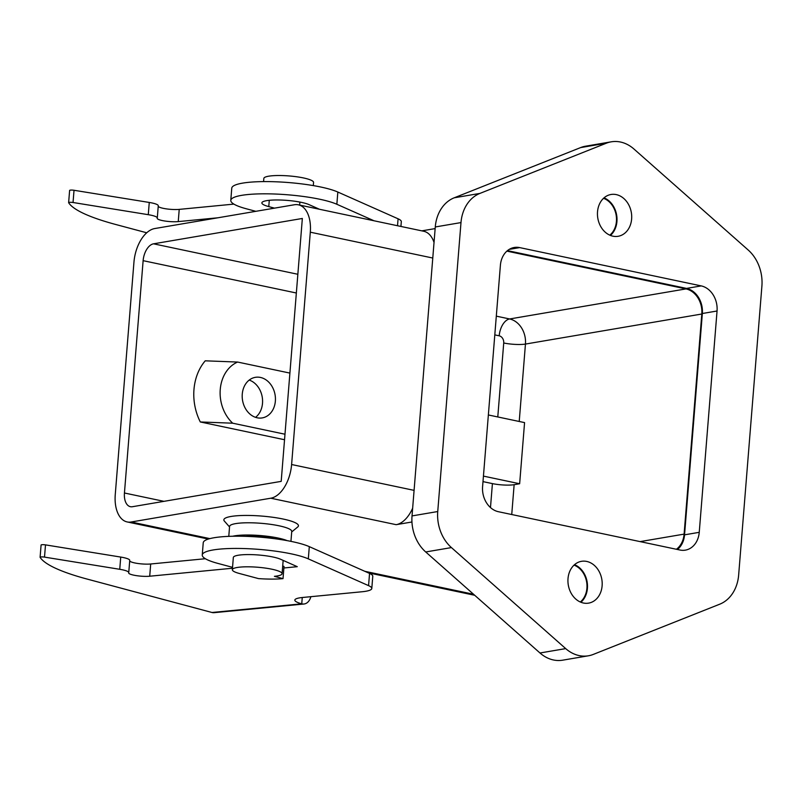 <?xml version="1.0" encoding="UTF-8"?>
<svg xmlns="http://www.w3.org/2000/svg" width="802" height="802" viewBox="0 0 802 802"><rect width="100%" height="100%" fill="white"/><g stroke="black" fill="none" stroke-linecap="round" stroke-linejoin="round"><path stroke-width="1.2" d="M611.244 141.824L585.53 146.205A37.413 30.005 80.3 0 0 580.648 147.578L454.203 197.803A37.413 30.005 80.3 0 0 435.275 226.966L412.027 515.917A37.413 30.005 80.3 0 0 425.712 551.966L539.987 652.988A37.413 30.005 80.3 0 0 562.683 660.176L588.397 655.795A37.413 30.005 -99.7 0 1 565.701 648.607L451.426 547.586A37.413 30.005 -99.7 0 1 437.742 511.536L460.99 222.585A37.413 30.005 -99.7 0 1 479.917 193.412L606.372 143.187A37.413 30.005 -99.7 0 1 611.244 141.824A37.413 30.005 -99.7 0 1 633.941 149.012L748.216 250.034A37.413 30.005 -99.7 0 1 761.9 286.083L738.652 575.034A37.413 30.005 -99.7 0 1 719.725 604.197L593.279 654.422A37.413 30.005 -99.7 0 1 588.397 655.795M717.048 311.006L699.244 532.327A21.824 17.504 -99.7 0 1 685.359 550.142A21.824 17.504 -99.7 0 1 679.966 550.022L498.423 511.716A21.824 17.504 -99.7 0 1 482.593 486.613L500.398 265.292A21.824 17.504 -99.7 0 1 514.283 247.477A21.824 17.504 -99.7 0 1 519.676 247.597L701.219 285.903A21.824 17.504 -99.7 0 1 717.048 311.006L702.351 313.512A21.824 17.504 80.3 0 0 686.522 288.409L507.476 250.625M616.257 194.605A21.203 17.002 -99.7 0 1 631.685 215.768A21.203 17.002 -99.7 0 1 618.141 236.289A21.203 17.002 -99.7 0 1 612.908 236.179A21.203 17.002 -99.7 0 1 597.47 215.016A21.203 17.002 -99.7 0 1 611.014 194.485A21.203 17.002 -99.7 0 1 616.257 194.605M586.733 561.44A21.203 17.002 -99.7 0 1 602.172 582.603A21.203 17.002 -99.7 0 1 588.628 603.124A21.203 17.002 -99.7 0 1 583.395 603.014A21.203 17.002 -99.7 0 1 567.956 581.851A21.203 17.002 -99.7 0 1 581.5 561.32A21.203 17.002 -99.7 0 1 586.733 561.44M580.919 602.262A21.203 17.002 80.3 0 0 587.124 581.871A21.203 17.002 80.3 0 0 574.513 564.688M610.432 235.427A21.203 17.002 80.3 0 0 616.638 215.036A21.203 17.002 80.3 0 0 604.026 197.853M677.479 549.5A21.824 17.504 80.3 0 0 684.547 534.834L702.351 313.512M574.021 565.139A20.581 16.501 -99.7 0 1 586.633 581.961A20.581 16.501 -99.7 0 1 580.307 602.001M603.535 198.305A20.581 16.501 -99.7 0 1 616.147 215.126A20.581 16.501 -99.7 0 1 609.821 235.166M414.083 490.363L291.607 464.518A31.178 17.764 101.9 0 1 284.489 487.055A31.178 17.764 101.9 0 1 270.775 498.212L131.167 522.002A31.178 17.764 101.9 0 1 127.187 521.942A31.178 17.764 101.9 0 1 118.896 515.265A31.178 17.764 101.9 0 1 115.257 494.563L133.944 262.234A31.178 17.764 101.9 0 1 141.062 239.708A31.178 17.764 101.9 0 1 154.776 228.54L294.394 204.751A31.178 17.764 101.9 0 1 298.364 204.811A31.178 17.764 101.9 0 1 306.655 211.487A31.178 17.764 101.9 0 1 310.304 232.189L432.779 258.033M435.145 228.59L421.812 230.856M255.557 417.351A20.581 16.501 80.3 0 0 262.224 397.04A20.581 16.501 80.3 0 0 249.211 380.078M260.439 377.441A20.581 16.501 -99.7 0 1 275.417 397.982A20.581 16.501 -99.7 0 1 262.274 417.902A20.581 16.501 -99.7 0 1 257.191 417.792A20.581 16.501 -99.7 0 1 242.214 397.251A20.581 16.501 -99.7 0 1 255.357 377.331A20.581 16.501 -99.7 0 1 260.439 377.441M232.7 423.195L200.31 421.962A49.894 40 80.3 0 1 205.232 360.82L237.613 362.053A35.488 28.451 80.3 0 0 220.249 389.481A35.488 28.451 80.3 0 0 232.7 423.195L284.981 434.223M483.436 476.107L519.646 483.746L514.142 484.689A15.589 2.817 -175.4 0 1 503.967 485.02A15.589 2.817 -175.4 0 1 492.418 483.606L482.994 481.621M488.358 414.965L524.568 422.604L519.646 483.746M237.613 362.053L289.903 373.09M163.959 501.34L124.44 492.999L143.127 260.67L296.349 293.001M284.54 439.737L200.31 421.962M124.44 492.999A15.589 8.882 -78.1 0 0 126.255 503.355A15.589 8.882 -78.1 0 0 130.405 506.694A15.589 8.882 -78.1 0 0 132.39 506.724L281.191 481.37L302.344 218.465L153.543 243.818A15.589 8.882 -78.1 0 0 146.696 249.402A15.589 8.882 -78.1 0 0 143.127 260.67M412.649 508.217A31.178 17.764 101.9 0 1 409.862 513.511A31.178 17.764 101.9 0 1 396.158 524.678L411.947 521.982M229.532 526.944L224.39 521.099A37.413 6.757 4.6 0 1 241.512 515.516A37.413 6.757 4.6 0 1 283.196 519.054A37.413 6.757 4.6 0 1 297.712 526.994L291.697 531.947M228.781 536.358L229.583 526.423A31.178 5.634 4.6 0 1 246.805 522.784A31.178 5.634 4.6 0 1 279.026 525.791A31.178 5.634 4.6 0 1 291.738 531.425L290.946 541.36M232.71 536.247A31.178 5.634 4.6 0 1 278.043 538.022A31.178 5.634 4.6 0 1 287.086 540.618M245.472 536.337A24.942 4.511 4.6 0 1 274.374 538.653A24.942 4.511 4.6 0 1 274.464 538.673M283.026 578.633A37.413 6.757 4.6 0 1 258.495 578.603L239.257 573.45A24.942 4.511 4.6 0 1 232.349 569.721A24.942 4.511 4.6 0 1 246.134 566.813A24.942 4.511 4.6 0 1 271.918 569.219A24.942 4.511 4.6 0 1 282.083 573.721A24.942 4.511 4.6 0 1 274.424 576.327L283.026 578.633L284.008 566.402L282.695 566.052M283.878 567.976L297.281 566.683L280.479 559.215A24.942 4.511 -175.4 0 0 272.901 556.989A24.942 4.511 -175.4 0 0 247.116 554.583A24.942 4.511 -175.4 0 0 233.332 557.49L232.349 569.721M232.47 568.237L149.713 576.217A12.471 2.256 4.6 0 1 136.139 575.595A12.471 2.256 4.6 0 1 128.671 572.909A12.471 2.256 4.6 0 1 128.711 572.778A15.589 2.817 -175.4 0 0 128.751 572.598L129.744 560.377A15.589 2.817 -175.4 0 0 120.731 557.069L45.493 544.879A3.118 0.561 -175.4 0 0 41.082 545.039A3.118 0.561 -175.4 0 0 41.102 545.119M205.342 558.723L150.696 563.986A12.471 2.256 4.6 0 1 137.663 563.455A12.471 2.256 4.6 0 1 129.693 560.899M310.865 596.688A12.471 8.611 -95.5 0 1 308.118 601.871A12.471 8.611 -95.5 0 1 303.928 604.016A12.471 8.611 -95.5 0 1 301.752 603.826A24.942 4.511 4.6 0 1 294.835 600.096A24.942 4.511 4.6 0 1 302.504 597.49L362.223 591.736A31.178 5.634 -175.4 0 0 371.797 588.488L372.78 576.257A31.178 5.634 -175.4 0 0 369.552 573.41L309.301 546.643A56.13 10.145 -175.4 0 0 299.587 543.375A56.13 10.145 -175.4 0 0 238.705 536.207A56.13 10.145 -175.4 0 0 203.237 542.764L202.254 554.994A56.13 10.145 -175.4 0 0 217.803 563.385L232.54 567.335M371.797 588.488A31.178 5.634 -175.4 0 0 368.569 585.64L308.319 558.874A56.13 10.145 -175.4 0 0 298.605 555.596A56.13 10.145 -175.4 0 0 237.723 548.438A56.13 10.145 -175.4 0 0 202.254 554.994M128.751 572.598A15.589 2.817 -175.4 0 0 119.749 569.3L44.511 557.109A3.118 0.561 -175.4 0 0 40.1 557.27A3.118 0.561 -175.4 0 0 40.12 557.35A174.615 31.559 -175.4 0 0 87.238 579.104L211.969 612.487A12.471 8.611 84.5 0 0 214.144 612.668L303.928 604.016M217.863 217.793L178.244 221.603A12.471 2.256 4.6 0 1 164.671 220.991A12.471 2.256 4.6 0 1 157.202 218.304A12.471 2.256 4.6 0 1 157.242 218.164A15.589 2.817 -175.4 0 0 157.282 217.994A15.589 2.817 -175.4 0 0 148.28 214.685L73.042 202.505A3.118 0.561 -175.4 0 0 68.631 202.665A3.118 0.561 -175.4 0 0 68.651 202.736A174.615 31.559 -175.4 0 0 115.769 224.5L146.716 232.78M374.003 220.771L336.85 204.269A56.13 10.145 -175.4 0 0 327.136 200.991A56.13 10.145 -175.4 0 0 266.254 193.823A56.13 10.145 -175.4 0 0 230.786 200.39A56.13 10.145 -175.4 0 0 246.334 208.781L255.818 211.317M319.477 209.262L309.011 204.61A24.942 4.511 -175.4 0 0 304.69 203.157A24.942 4.511 -175.4 0 0 277.632 199.969A24.942 4.511 -175.4 0 0 261.863 202.886A24.942 4.511 -175.4 0 0 268.78 206.615L274.474 208.139M400.93 226.455L401.311 221.643A31.178 5.634 -175.4 0 0 398.083 218.806L337.832 192.039A56.13 10.145 -175.4 0 0 328.118 188.761A56.13 10.145 -175.4 0 0 267.236 181.593A56.13 10.145 -175.4 0 0 231.768 188.159L230.786 200.39M263.577 181.603L263.838 178.435A24.942 4.511 4.6 0 1 279.597 175.518A24.942 4.511 4.6 0 1 306.655 178.696A24.942 4.511 4.6 0 1 313.562 182.435L313.311 185.603M301.141 202.325L295.998 201.412M299.868 202.445L299.657 205.081M233.873 204.109L179.227 209.382A12.471 2.256 4.6 0 1 166.194 208.851A12.471 2.256 4.6 0 1 158.225 206.294M157.282 217.994L158.275 205.763A15.589 2.817 -175.4 0 0 149.262 202.455L74.025 190.274A3.118 0.561 -175.4 0 0 69.614 190.435A3.118 0.561 -175.4 0 0 69.634 190.515M291.607 464.518L310.304 232.189M298.364 204.811L423.747 231.267A31.178 17.764 101.9 0 1 432.037 237.943A31.178 17.764 101.9 0 1 434.032 242.425M506.884 251.126L685.971 288.91A21.824 17.504 -99.7 0 1 701.81 314.013L684.096 534.122A21.824 17.504 -99.7 0 1 676.397 549.27M539.987 652.988L565.701 648.607M425.712 551.966L451.426 547.586M412.027 515.917L437.742 511.536M435.275 226.966L460.99 222.585M454.203 197.803L479.917 193.412M580.648 147.578L606.372 143.187M684.547 534.834L699.244 532.327M509.24 249.372L519.676 247.597M686.522 288.409L701.219 285.903M494.804 334.885L499.205 335.817A6.236 5.002 -99.7 0 1 503.726 342.985L497.781 416.95M492.418 483.606L490.483 507.566M519.225 421.481L525.45 344.068A15.589 2.817 4.6 0 1 515.285 344.399A15.589 2.817 4.6 0 1 503.726 342.985M511.736 514.523L514.142 484.689M473.551 594.262L364.84 571.315M209.883 538.623L131.167 522.002M270.775 498.212L396.158 524.678M308.319 558.874L309.301 546.643M302.254 597.52L301.752 603.826L211.969 612.487M269.282 200.31L268.78 206.615M398.083 218.806L397.521 225.733M337.832 192.039L336.85 204.269M179.227 209.382L178.244 221.603M149.262 202.455L148.28 214.685M74.025 190.274L73.042 202.505M368.569 585.64L369.552 573.41M149.713 576.217L150.696 563.986M119.749 569.3L120.731 557.069M44.511 557.109L45.493 544.879M701.81 314.013L525.45 344.068A21.824 17.504 80.3 0 0 509.621 318.965L496.308 316.148M297.853 274.274L153.543 243.818M685.971 288.91L509.621 318.965A15.589 8.882 -78.1 0 0 502.764 324.549A15.589 8.882 -78.1 0 0 499.205 335.817M684.096 534.122L640.106 541.611M127.187 521.942L208.33 539.064M368.188 572.798L474.704 595.284M282.083 573.721L283.156 560.408M68.631 202.665L69.614 190.435M40.1 557.27L41.082 545.039"/></g></svg>
